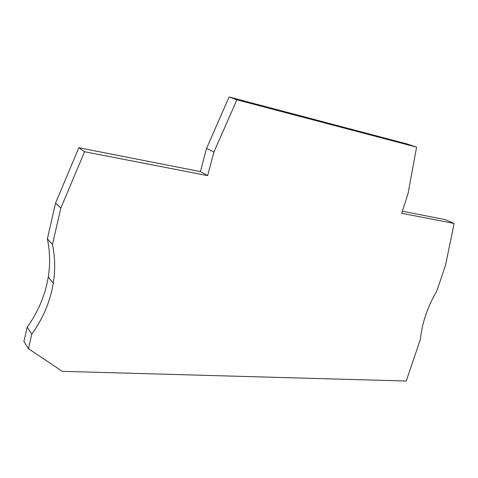 <?xml version="1.0" encoding="UTF-8"?>
<svg xmlns="http://www.w3.org/2000/svg" width="478" height="478" viewBox="0 0 478 478"><rect width="100%" height="100%" fill="white"/><g stroke="black" fill="none" stroke-linecap="round" stroke-linejoin="round"><path stroke-width="0.72" d="M236.885 99.812L213.935 152.04L206.568 148.365L229.087 96.974L236.885 99.812L416.607 147.146L408.009 193.715L401.687 213.278L454.1 223.447L445.502 265.38L436.778 291.066C432.208 298.804 428.515 306.798 425.713 315.05C422.928 323.307 421.166 331.374 420.419 339.255L406.234 381.026L62.277 371.328L28.429 348.671L23.9 341.477L27.174 327.173L31.781 334.146L28.429 348.671M213.935 152.04L207.619 175.617L84.582 151.741L60.837 208.085L52.455 244.449L47.37 238.881C50.011 251.559 50.31 264.292 48.272 277.079L46.826 284.452C43.265 299.622 36.71 313.861 27.174 327.173M52.455 244.449C55.107 257.313 55.382 270.237 53.279 283.221L51.803 290.708C48.158 306.117 41.484 320.595 31.781 334.146M229.087 96.974L407.477 144.075L416.607 147.146M60.837 208.085L55.556 203.102L78.834 147.732L200.401 171.584L206.568 148.365M200.401 171.584L207.619 175.617M47.37 238.881L55.556 203.102M454.1 223.447L445.149 219.605L402.356 211.21M84.582 151.741L78.834 147.732M48.272 277.079L53.279 283.221"/></g></svg>
